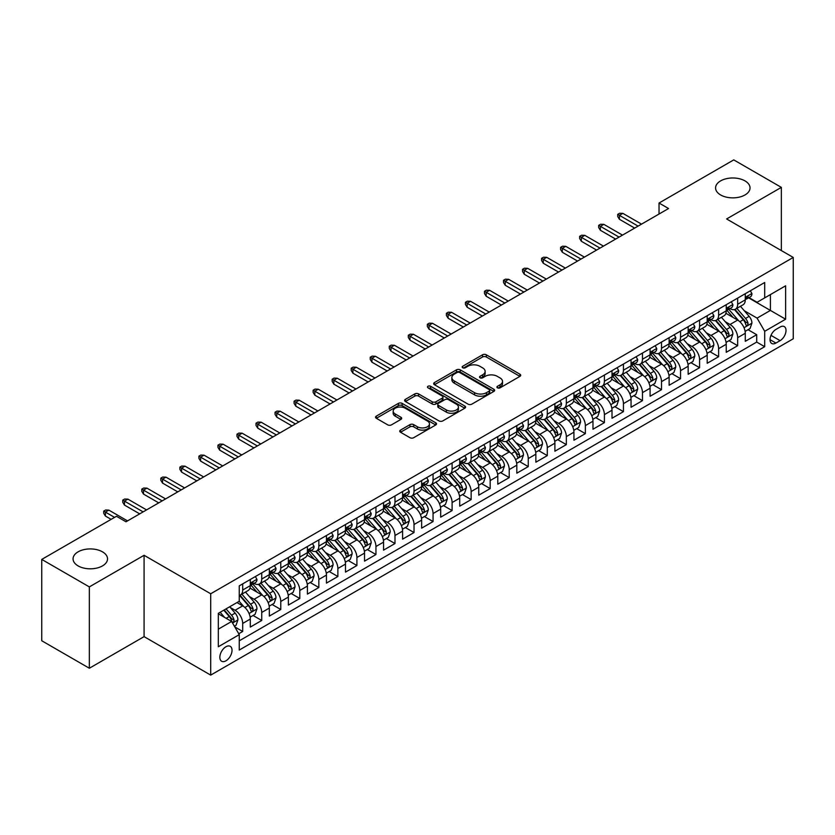 <?xml version="1.0" encoding="UTF-8"?>
<svg xmlns="http://www.w3.org/2000/svg" width="835" height="835" viewBox="0 0 835 835"><rect width="100%" height="100%" fill="white"/><g stroke="black" fill="none" stroke-linecap="round" stroke-linejoin="round"><path stroke-width="1.25" d="M497.462 387.826A1.847 1.065 0 0 0 500.082 387.826L519.934 376.366A2.641 1.524 0 0 0 520.706 375.291A2.641 1.524 0 0 0 519.934 374.205L486.294 354.791A2.641 1.524 0 0 0 482.557 354.791L462.705 366.252A1.847 1.065 0 0 0 462.162 367.003A1.847 1.065 0 0 0 462.705 367.765A1.847 1.065 0 0 0 465.325 367.765L467.892 366.273A8.454 4.885 0 0 1 479.854 366.273L482.651 367.901A8.454 4.885 0 0 1 485.135 371.345A8.454 4.885 0 0 1 482.651 374.8L480.083 376.282A1.847 1.065 0 0 0 479.54 377.044A1.847 1.065 0 0 0 480.083 377.796A1.847 1.065 0 0 0 482.703 377.796L485.271 376.314A8.454 4.885 0 0 1 497.232 376.314L500.029 377.931A8.454 4.885 0 0 1 502.513 381.386A8.454 4.885 0 0 1 500.029 384.831L497.462 386.313A1.847 1.065 0 0 0 496.919 387.075A1.847 1.065 0 0 0 497.462 387.826L497.462 386.313M102.475 551.841A17.232 9.947 0 0 0 83.698 549.68A17.232 9.947 0 0 0 73.062 558.876A17.232 9.947 0 0 0 78.114 565.911A17.232 9.947 0 0 0 96.891 568.061A17.232 9.947 0 0 0 107.527 558.876A17.232 9.947 0 0 0 102.475 551.841M744.987 180.892A17.232 9.947 0 0 0 726.21 178.732A17.232 9.947 0 0 0 715.574 187.927A17.232 9.947 0 0 0 720.626 194.952A17.232 9.947 0 0 0 739.403 197.112A17.232 9.947 0 0 0 750.039 187.927A17.232 9.947 0 0 0 744.987 180.892M225.941 660.819A8.611 4.979 120 0 0 231.566 653.221A8.611 4.979 120 0 0 230.241 646.321A8.611 4.979 120 0 0 225.941 646.749A8.611 4.979 120 0 0 220.304 654.337A8.611 4.979 120 0 0 221.63 661.247A8.611 4.979 120 0 0 225.941 660.819M400.529 430.088A2.641 1.524 0 0 0 399.756 431.173A2.641 1.524 0 0 0 400.529 432.248L409.964 437.697A2.641 1.524 0 0 0 413.701 437.697L435.755 424.963A2.641 1.524 0 0 0 436.528 423.888A2.641 1.524 0 0 0 435.755 422.813L402.115 403.389A2.641 1.524 0 0 0 398.378 403.389L376.324 416.122A2.641 1.524 0 0 0 375.552 417.197A2.641 1.524 0 0 0 376.324 418.283L387.722 424.858A2.641 1.524 0 0 0 391.469 424.858L400.904 419.41A2.641 1.524 0 0 0 401.677 418.335A2.641 1.524 0 0 0 400.904 417.249L395.247 413.993A7.066 4.081 0 0 1 393.181 411.102A7.066 4.081 0 0 1 397.543 407.334A7.066 4.081 0 0 1 405.246 408.221L427.384 421.007A7.066 4.081 0 0 1 429.461 423.888A7.066 4.081 0 0 1 425.098 427.656A7.066 4.081 0 0 1 417.396 426.779L413.701 424.639A2.641 1.524 0 0 0 409.964 424.639L400.529 430.088L400.529 432.248L409.964 426.842L409.964 424.639M144.079 555.296L89.345 586.901L41.75 559.419L41.75 640.758L89.345 668.24L144.079 636.635L210.702 675.108L210.702 593.769L144.079 555.296L144.079 636.635M781.351 250.573L781.351 187.374L726.617 218.968L793.25 257.441L210.702 593.769M781.351 187.374L733.756 159.892L659.034 203.03L659.034 214.031M41.75 559.419L116.472 516.28L125.991 521.781L668.553 208.531L659.034 203.03M468.08 404.15A2.641 1.524 0 0 0 471.817 404.15L493.861 391.417A2.641 1.524 0 0 0 494.644 390.331A2.641 1.524 0 0 0 493.861 389.256L460.231 369.842A2.641 1.524 0 0 0 456.495 369.842L434.44 382.566A2.641 1.524 0 0 0 433.668 383.651A2.641 1.524 0 0 0 434.44 384.726L468.08 404.15M428.731 388.223A1.847 1.065 0 0 1 430.609 388.484L430.609 386.292L464.813 406.029A2.641 1.524 0 0 1 465.586 407.115A2.641 1.524 0 0 1 464.813 408.19L442.759 420.923A2.641 1.524 0 0 1 439.022 420.923L405.382 401.499L405.382 399.349A2.641 1.524 0 0 0 404.61 400.424A2.641 1.524 0 0 0 405.382 401.499M405.382 399.349L414.818 393.901A2.641 1.524 0 0 1 418.554 393.901L432.196 401.771A2.641 1.524 0 0 0 435.933 401.771L442.195 398.159A2.641 1.524 0 0 0 442.967 397.074A2.641 1.524 0 0 0 442.195 395.999L428 387.805A1.847 1.065 0 0 1 427.457 387.043A1.847 1.065 0 0 1 428.595 386.062A1.847 1.065 0 0 1 430.609 386.292M238.737 633.755L242.693 631.469L234.792 626.908M230.293 607.494L235.073 610.26A10.771 6.221 60 0 1 242.693 623.442L250.302 619.048L250.302 627.075L261.731 620.478L253.068 615.478M249.331 596.503L254.111 599.269A10.771 6.221 60 0 1 261.731 612.452L269.34 608.057L269.34 616.084L280.769 609.487L272.106 604.488M268.369 585.512L273.149 588.278A10.771 6.221 60 0 1 280.769 601.461L288.378 597.067L288.378 605.093L299.796 598.497L291.144 593.497M287.407 574.522L292.187 577.288A10.771 6.221 60 0 1 299.796 590.47L307.416 586.076L307.416 594.103L318.834 587.506L310.182 582.506M306.445 563.531L311.225 566.297A10.771 6.221 60 0 1 318.834 579.48L326.454 575.085L326.454 583.112L337.872 576.515L329.209 571.516M325.483 552.54L330.263 555.306A10.771 6.221 60 0 1 337.872 568.489L345.492 564.095L345.492 572.121L356.91 565.525L348.247 560.525M344.521 541.55L349.301 544.305A10.771 6.221 60 0 1 356.91 557.498L364.53 553.104L364.53 561.13L375.948 554.534L367.285 549.534M363.559 530.559L368.339 533.314A10.771 6.221 60 0 1 375.948 546.508L383.568 542.113L383.568 550.14L394.986 543.543L386.323 538.544M382.597 519.568L387.377 522.324A10.771 6.221 60 0 1 394.986 535.517L402.606 531.123L402.606 539.149L414.024 532.553L405.361 527.553M401.635 508.578L406.415 511.333A10.771 6.221 60 0 1 414.024 524.526L421.644 520.132L421.644 528.158L433.062 521.562L424.399 516.562M420.673 497.587L425.443 500.342A10.771 6.221 60 0 1 433.062 513.535L440.682 509.141L440.682 517.157L452.1 510.571L443.437 505.572M439.701 486.596L444.481 489.352A10.771 6.221 60 0 1 452.1 502.545L459.72 498.151L459.72 506.167L471.138 499.58L462.475 494.57M458.739 475.606L463.519 478.361A10.771 6.221 60 0 1 471.138 491.554L478.758 487.16L478.758 495.176L490.176 488.59L481.513 483.58M477.777 464.615L482.557 467.37A10.771 6.221 60 0 1 490.176 480.563L497.785 476.169L497.785 484.185L509.214 477.599L500.551 472.589M496.815 453.624L501.595 456.38A10.771 6.221 60 0 1 509.214 469.573L516.823 465.178L516.823 473.195L528.252 466.598L519.589 461.598M515.853 442.633L520.633 445.389A10.771 6.221 60 0 1 528.252 458.582L535.861 454.188L535.861 462.204L547.29 455.607L538.627 450.608M534.891 431.643L539.671 434.398A10.771 6.221 60 0 1 547.29 447.591L554.899 443.197L554.899 451.213L566.328 444.617L557.665 439.617M553.929 420.652L558.709 423.408A10.771 6.221 60 0 1 566.328 436.601L573.937 432.196L573.937 440.222L585.366 433.626L576.703 428.626M572.967 409.661L577.747 412.417A10.771 6.221 60 0 1 585.366 425.61L592.975 421.205L592.975 429.232L604.404 422.635L595.741 417.636M592.005 398.671L596.785 401.426A10.771 6.221 60 0 1 604.404 414.619L612.013 410.215L612.013 418.241L623.432 411.645L614.779 406.645M611.043 387.68L615.823 390.436A10.771 6.221 60 0 1 623.432 403.629L631.051 399.224L631.051 407.25L642.47 400.654L633.817 395.654M630.081 376.679L634.861 379.445A10.771 6.221 60 0 1 642.47 392.638L650.089 388.233L650.089 396.26L661.508 389.663L652.845 384.664M649.119 365.688L653.899 368.454A10.771 6.221 60 0 1 661.508 381.637L669.127 377.243L669.127 385.269L680.546 378.673L671.883 373.673M668.157 354.698L672.937 357.464A10.771 6.221 60 0 1 680.546 370.646L688.165 366.252L688.165 374.278L699.584 367.682L690.921 362.682M687.195 343.707L691.975 346.473A10.771 6.221 60 0 1 699.584 359.655L707.203 355.261L707.203 363.288L718.622 356.691L709.959 351.692M706.233 332.716L711.013 335.482A10.771 6.221 60 0 1 718.622 348.665L726.241 344.27L726.241 352.297L737.66 345.7L737.66 337.674A10.771 6.221 -120 0 0 730.051 324.491L725.271 321.726M728.997 340.701L737.66 345.7M250.302 619.048A10.771 6.221 -120 0 0 242.693 605.866L236.973 602.567M269.34 608.057A10.771 6.221 -120 0 0 261.731 594.864L249.957 588.07M288.378 597.067A10.771 6.221 -120 0 0 280.769 583.874L268.995 577.079M307.416 586.076A10.771 6.221 -120 0 0 299.796 572.883L288.033 566.088M326.454 575.085A10.771 6.221 -120 0 0 318.834 561.892L307.061 555.098M345.492 564.095A10.771 6.221 -120 0 0 337.872 550.902L326.099 544.107M364.53 553.104A10.771 6.221 -120 0 0 356.91 539.911L345.137 533.116M383.568 542.113A10.771 6.221 -120 0 0 375.948 528.92L364.175 522.125M402.606 531.123A10.771 6.221 -120 0 0 394.986 517.93L383.213 511.135M421.644 520.132A10.771 6.221 -120 0 0 414.024 506.939L402.251 500.144M440.682 509.141A10.771 6.221 -120 0 0 433.062 495.948L421.289 489.153M459.72 498.151A10.771 6.221 -120 0 0 452.1 484.958L440.327 478.163M478.758 487.16A10.771 6.221 -120 0 0 471.138 473.967L459.365 467.172M497.785 476.169A10.771 6.221 -120 0 0 490.176 462.976L478.403 456.181M516.823 465.178A10.771 6.221 -120 0 0 509.214 451.986L497.441 445.191M535.861 454.188A10.771 6.221 -120 0 0 528.252 440.995L516.479 434.2M554.899 443.197A10.771 6.221 -120 0 0 547.29 430.004L535.517 423.209M573.937 432.196A10.771 6.221 -120 0 0 566.328 419.013L554.555 412.219M592.975 421.205A10.771 6.221 -120 0 0 585.366 408.023L573.593 401.228M612.013 410.215A10.771 6.221 -120 0 0 604.404 397.032L592.631 390.227M631.051 399.224A10.771 6.221 -120 0 0 623.432 386.041L611.658 379.236M650.089 388.233A10.771 6.221 -120 0 0 642.47 375.051L630.696 368.245M669.127 377.243A10.771 6.221 -120 0 0 661.508 364.06L649.734 357.255M688.165 366.252A10.771 6.221 -120 0 0 680.546 353.069L668.772 346.264M707.203 355.261A10.771 6.221 -120 0 0 699.584 342.079L687.81 335.273M726.241 344.27A10.771 6.221 -120 0 0 718.622 331.077L706.848 324.283M780.109 327.017L775.924 329.439A8.35 4.822 120 0 0 770.475 336.787A8.35 4.822 120 0 0 771.749 343.477A8.35 4.822 120 0 0 775.924 343.06L780.109 340.649A8.35 4.822 120 0 0 785.568 333.29A8.35 4.822 120 0 0 784.284 326.6A8.35 4.822 120 0 0 780.109 327.017M210.702 675.108L793.25 338.78L793.25 257.441M218.321 629.162L231.65 621.47L239.259 634.652L239.259 650.047L764.693 346.692L764.693 331.307L757.084 318.114L744.309 310.735M239.259 634.652L218.321 646.749L218.321 613.339L239.259 601.242L239.259 585.857L764.693 282.501L764.693 297.886L785.631 285.8L785.631 319.21L764.693 331.307M254.007 583.383L254.111 583.435A10.771 6.221 60 0 0 259.497 583.968L267.116 579.573A10.771 6.221 -120 0 0 269.34 574.647L269.34 568.489M273.045 572.392L273.149 572.445A10.771 6.221 60 0 0 278.535 572.977L286.144 568.583A10.771 6.221 -120 0 0 288.378 563.656L288.378 557.498M292.083 561.402L292.187 561.454A10.771 6.221 60 0 0 297.573 561.986L305.182 557.592A10.771 6.221 -120 0 0 307.416 552.666L307.416 546.508M311.121 550.411L311.225 550.463A10.771 6.221 60 0 0 316.611 550.996L324.22 546.601A10.771 6.221 -120 0 0 326.454 541.675L326.454 535.517M330.159 539.42L330.263 539.473A10.771 6.221 60 0 0 335.649 540.005L343.258 535.611A10.771 6.221 -120 0 0 345.492 530.684L345.492 524.526M349.197 528.43L349.301 528.482A10.771 6.221 60 0 0 354.687 529.014L362.296 524.62A10.771 6.221 -120 0 0 364.53 519.694L364.53 513.535M368.235 517.439L368.339 517.491A10.771 6.221 60 0 0 373.725 518.024L381.334 513.629A10.771 6.221 -120 0 0 383.568 508.703L383.568 502.545M387.273 506.438L387.377 506.501A10.771 6.221 60 0 0 392.763 507.033L400.372 502.639A10.771 6.221 -120 0 0 402.606 497.712L402.606 491.554M406.311 495.447L406.415 495.51A10.771 6.221 60 0 0 411.791 496.042L419.41 491.648A10.771 6.221 -120 0 0 421.644 486.721L421.644 480.563M425.349 484.457L425.443 484.519A10.771 6.221 60 0 0 430.829 485.052L438.448 480.657A10.771 6.221 -120 0 0 440.682 475.72L440.682 469.573M444.387 473.466L444.481 473.529A10.771 6.221 60 0 0 449.867 474.061L457.486 469.667A10.771 6.221 -120 0 0 459.72 464.73L459.72 458.582M463.425 462.475L463.519 462.538A10.771 6.221 60 0 0 468.905 463.07L476.524 458.676A10.771 6.221 -120 0 0 478.758 453.739L478.758 447.591M482.463 451.484L482.557 451.547A10.771 6.221 60 0 0 487.943 452.079L495.562 447.685A10.771 6.221 -120 0 0 497.785 442.748L497.785 436.601M501.501 440.494L501.595 440.556A10.771 6.221 60 0 0 506.981 441.089L514.6 436.695A10.771 6.221 -120 0 0 516.823 431.758L516.823 425.61M520.539 429.503L520.633 429.566A10.771 6.221 60 0 0 526.019 430.098L533.638 425.704A10.771 6.221 -120 0 0 535.861 420.767L535.861 414.619M539.577 418.512L539.671 418.575A10.771 6.221 60 0 0 545.057 419.107L552.676 414.713A10.771 6.221 -120 0 0 554.899 409.776L554.899 403.618M558.615 407.522L558.709 407.584A10.771 6.221 60 0 0 564.095 408.117L571.714 403.722A10.771 6.221 -120 0 0 573.937 398.786L573.937 392.627M577.643 396.531L577.747 396.594A10.771 6.221 60 0 0 583.133 397.126L590.742 392.721A10.771 6.221 -120 0 0 592.975 387.795L592.975 381.637M596.681 385.54L596.785 385.603A10.771 6.221 60 0 0 602.171 386.135L609.78 381.731A10.771 6.221 -120 0 0 612.013 376.804L612.013 370.646M615.719 374.55L615.823 374.602A10.771 6.221 60 0 0 621.209 375.145L628.818 370.74A10.771 6.221 -120 0 0 631.051 365.813L631.051 359.655M634.757 363.559L634.861 363.611A10.771 6.221 60 0 0 640.247 364.154L647.856 359.749A10.771 6.221 -120 0 0 650.089 354.823L650.089 348.665M653.795 352.568L653.899 352.62A10.771 6.221 60 0 0 659.285 353.163L666.894 348.759A10.771 6.221 -120 0 0 669.127 343.832L669.127 337.674M672.833 341.578L672.937 341.63A10.771 6.221 60 0 0 678.323 342.162L685.932 337.768A10.771 6.221 -120 0 0 688.165 332.841L688.165 326.683M691.871 330.587L691.975 330.639A10.771 6.221 60 0 0 697.361 331.171L704.97 326.777A10.771 6.221 -120 0 0 707.203 321.851L707.203 315.693M710.909 319.596L711.013 319.648A10.771 6.221 60 0 0 716.388 320.181L724.008 315.787A10.771 6.221 -120 0 0 726.241 310.86L726.241 304.702M239.259 640.81L756.698 342.079L756.698 334.71L745.279 341.306L745.279 333.28A10.771 6.221 -120 0 0 737.66 320.087L725.886 313.292M729.947 308.606L730.051 308.658A10.771 6.221 -120 0 0 735.426 309.19A10.771 6.221 -120 0 0 737.66 304.264L737.66 298.105M735.426 309.19L743.046 304.796A10.771 6.221 -120 0 0 745.279 299.869L745.279 293.711M242.693 583.874L242.693 590.032A10.771 6.221 60 0 1 240.459 594.958A10.771 6.221 60 0 1 239.259 595.397M240.459 594.958L248.078 590.564A10.771 6.221 -120 0 0 250.302 585.638L250.302 579.48M261.731 572.883L261.731 579.041A10.771 6.221 60 0 1 259.497 583.968M280.769 561.892L280.769 568.05A10.771 6.221 60 0 1 278.535 572.977M299.796 550.902L299.796 557.06A10.771 6.221 60 0 1 297.573 561.986M318.834 539.911L318.834 546.069A10.771 6.221 60 0 1 316.611 550.996M337.872 528.92L337.872 535.078A10.771 6.221 60 0 1 335.649 540.005M356.91 517.93L356.91 524.088A10.771 6.221 60 0 1 354.687 529.014M375.948 506.939L375.948 513.097A10.771 6.221 60 0 1 373.725 518.024M394.986 495.948L394.986 502.106A10.771 6.221 60 0 1 392.763 507.033M414.024 484.958L414.024 491.116A10.771 6.221 60 0 1 411.791 496.042M433.062 473.967L433.062 480.125A10.771 6.221 60 0 1 430.829 485.052M452.1 462.976L452.1 469.134A10.771 6.221 60 0 1 449.867 474.061M471.138 451.986L471.138 458.144A10.771 6.221 60 0 1 468.905 463.07M490.176 440.995L490.176 447.153A10.771 6.221 60 0 1 487.943 452.079M509.214 430.004L509.214 436.162A10.771 6.221 60 0 1 506.981 441.089M528.252 419.013L528.252 425.161A10.771 6.221 60 0 1 526.019 430.098M547.29 408.023L547.29 414.17A10.771 6.221 60 0 1 545.057 419.107M566.328 397.032L566.328 403.18A10.771 6.221 60 0 1 564.095 408.117M585.366 386.041L585.366 392.189A10.771 6.221 60 0 1 583.133 397.126M604.404 375.051L604.404 381.198A10.771 6.221 60 0 1 602.171 386.135M623.432 364.06L623.432 370.208A10.771 6.221 60 0 1 621.209 375.145M642.47 353.059L642.47 359.217A10.771 6.221 60 0 1 640.247 364.154M661.508 342.068L661.508 348.226A10.771 6.221 60 0 1 659.285 353.163M680.546 331.077L680.546 337.236A10.771 6.221 60 0 1 678.323 342.162M699.584 320.087L699.584 326.245A10.771 6.221 60 0 1 697.361 331.171M718.622 309.096L718.622 315.254A10.771 6.221 60 0 1 716.388 320.181M718.622 348.665L718.622 356.691M699.584 359.655L699.584 367.682M680.546 370.646L680.546 378.673M661.508 381.637L661.508 389.663M642.47 392.638L642.47 400.654M623.432 403.629L623.432 411.645M604.404 414.619L604.404 422.635M585.366 425.61L585.366 433.626M566.328 436.601L566.328 444.617M547.29 447.591L547.29 455.607M528.252 458.582L528.252 466.598M509.214 469.573L509.214 477.599M490.176 480.563L490.176 488.59M471.138 491.554L471.138 499.58M452.1 502.545L452.1 510.571M433.062 513.535L433.062 521.562M414.024 524.526L414.024 532.553M394.986 535.517L394.986 543.543M375.948 546.508L375.948 554.534M356.91 557.498L356.91 565.525M337.872 568.489L337.872 576.515M318.834 579.48L318.834 587.506M299.796 590.47L299.796 598.497M280.769 601.461L280.769 609.487M261.731 612.452L261.731 620.478M242.693 623.442L242.693 631.469M231.65 621.47L218.321 613.777M757.084 318.114L770.402 310.422L770.402 294.588L785.631 285.8M748.598 297.834L785.631 319.21M748.985 297.615L757.084 302.28L764.693 297.886M89.345 586.901L89.345 668.24M748.035 329.71L756.698 334.71M756.698 342.079L764.693 346.692M498.203 388.087L500.029 387.033A8.454 4.885 0 0 0 502.513 383.578L502.513 381.386M485.135 371.345L485.135 373.548A8.454 4.885 0 0 1 482.651 377.002L480.824 378.057M519.902 376.387L486.294 356.983A2.641 1.524 0 0 0 482.557 356.983L463.446 368.026M493.829 391.438L460.231 372.034A2.641 1.524 0 0 0 456.495 372.034L434.482 384.747L434.44 382.566M489.195 391.093A1.847 1.065 0 0 0 489.738 390.331A1.847 1.065 0 0 0 489.195 389.58L459.667 372.535A1.847 1.065 0 0 0 457.058 372.535L454.344 374.101A8.454 4.885 0 0 0 451.871 377.556A8.454 4.885 0 0 0 454.344 381L474.52 392.659A8.454 4.885 0 0 0 486.481 392.659L489.195 391.093L489.195 393.285A1.847 1.065 0 0 0 489.738 392.533L489.738 390.331M451.871 377.556L451.871 379.748A8.454 4.885 0 0 0 454.344 383.202L454.344 381M489.195 393.285L486.481 394.851A8.454 4.885 0 0 1 474.52 394.851L454.344 383.202M405.424 401.52L414.818 396.093L414.818 393.901M442.967 397.074L442.967 399.276A2.641 1.524 0 0 1 442.195 400.351L435.933 403.973A2.641 1.524 0 0 1 432.196 403.973L418.554 396.093A2.641 1.524 0 0 0 414.818 396.093M430.609 388.484L464.771 408.211M446.36 409.943A7.066 4.081 0 0 0 454.063 410.83A7.066 4.081 0 0 0 458.425 407.062A7.066 4.081 0 0 0 456.348 404.171L448.552 399.673A2.641 1.524 0 0 0 444.815 399.673L438.552 403.284A2.641 1.524 0 0 0 437.78 404.359A2.641 1.524 0 0 0 438.552 405.445L446.36 409.943L446.36 412.146A7.066 4.081 0 0 0 454.063 413.022A7.066 4.081 0 0 0 458.425 409.254L458.425 407.062M437.78 404.359L437.78 406.561A2.641 1.524 0 0 0 438.552 407.637L438.552 405.445M446.36 412.146L438.552 407.637M429.461 423.888L429.461 426.09A7.066 4.081 0 0 1 425.098 429.858A7.066 4.081 0 0 1 417.396 428.971L413.701 426.842A2.641 1.524 0 0 0 409.964 426.842M393.181 411.102L393.181 413.304A7.066 4.081 0 0 0 395.247 416.185L395.247 413.993M400.863 419.431L395.247 416.185M435.713 424.984L402.115 405.591A2.641 1.524 0 0 0 398.378 405.591L376.366 418.304M745.112 331.391L750.039 328.552L751.938 323.061A7.139 4.123 -120 0 0 749.162 316.361L740.457 306.288M738.714 320.786L728.778 309.274M733.057 317.436L727.295 310.756A17.097 9.874 -120 0 0 726.763 310.161M734.456 309.576L743.254 319.763A7.139 4.123 60 0 1 745.801 324.679C746.876 326.12 747.638 325.681 748.087 323.364A7.139 4.123 -120 0 0 745.54 318.448L736.846 308.376M734.977 309.409L744.434 320.358A3.632 2.098 60 0 1 745.342 321.778L748.087 323.364M745.801 324.679L746.323 325.525M750.321 290.799L751.938 293.607A7.139 4.123 60 0 1 750.456 296.759L746.845 298.846A7.139 4.123 -120 0 0 748.087 297.208L747.941 296.571M745.509 299.18L745.54 299.18A7.139 4.123 -120 0 0 746.845 298.846M747.168 296.675L748.087 297.208C747.638 296.133 746.876 296.571 745.801 298.523A7.139 4.123 60 0 1 745.279 299.535M638.097 226.118L619.434 215.346L619.434 219.302L617.723 216.557L617.723 214.355L619.434 215.346L622.868 213.363L641.52 224.135M619.434 219.302L634.673 228.091M617.723 214.355L619.633 213.259L622.868 213.363M726.074 342.381L731.001 339.542L732.9 334.052A7.139 4.123 -120 0 0 730.124 327.351L721.419 317.279M719.686 331.777L709.74 320.264M714.029 328.426L708.257 321.746A17.097 9.874 -120 0 0 707.725 321.151M715.428 320.567L724.216 330.754A7.139 4.123 60 0 1 726.763 335.67C727.838 337.11 728.6 336.672 729.049 334.355A7.139 4.123 -120 0 0 726.502 329.439L717.808 319.367M715.939 320.41L725.396 331.349A3.632 2.098 60 0 1 726.314 332.768L729.049 334.355M726.763 335.67L727.285 336.515M707.036 353.372L711.963 350.533L713.862 345.043A7.139 4.123 -120 0 0 711.086 338.342L702.392 328.27M700.648 342.767L690.702 331.255M694.991 339.417L689.219 332.737A17.097 9.874 -120 0 0 688.687 332.142M696.39 331.568L705.178 341.745A7.139 4.123 60 0 1 707.725 346.661C708.8 348.101 709.562 347.663 710.011 345.346A7.139 4.123 -120 0 0 707.464 340.43L698.77 330.357M696.901 331.401L706.358 342.34A3.632 2.098 60 0 1 707.276 343.759L710.011 345.346M707.725 346.661L708.247 347.506M688.009 364.373L692.925 361.524L694.824 356.034A7.139 4.123 -120 0 0 692.048 349.333L683.354 339.26M681.61 353.758L671.664 342.256M675.953 350.408L670.181 343.728A17.097 9.874 -120 0 0 669.649 343.133M677.352 342.559L686.151 352.735A7.139 4.123 60 0 1 688.687 357.651C689.762 359.092 690.524 358.653 690.973 356.336A7.139 4.123 -120 0 0 688.426 351.42L679.732 341.348M677.863 342.392L687.32 353.33A3.632 2.098 60 0 1 688.238 354.75L690.973 356.336M688.687 357.651L689.209 358.497M668.971 375.364L673.887 372.514L675.786 367.024A7.139 4.123 -120 0 0 673.01 360.323L664.316 350.251M662.572 364.749L652.626 353.247M656.915 361.398L651.143 354.718A17.097 9.874 -120 0 0 650.611 354.123M658.314 353.549L667.113 363.736A7.139 4.123 60 0 1 669.649 368.642C670.724 370.082 671.486 369.644 671.935 367.327A7.139 4.123 -120 0 0 669.388 362.411L660.694 352.339M658.825 353.382L668.282 364.321A3.632 2.098 60 0 1 669.2 365.751L671.935 367.327M669.649 368.642L670.171 369.488M731.283 301.79L732.9 304.598A7.139 4.123 60 0 1 731.429 307.75L727.807 309.837A7.139 4.123 -120 0 0 729.049 308.198L728.903 307.562M726.481 310.171L726.502 310.171A7.139 4.123 -120 0 0 727.807 309.837M728.13 307.666L729.049 308.198C728.6 307.123 727.838 307.562 726.763 309.514A7.139 4.123 60 0 1 726.241 310.526M619.059 237.109L600.396 226.337L600.396 230.293L598.685 227.548L598.685 225.346L600.396 226.337L603.83 224.354L622.482 235.126M600.396 230.293L615.635 239.081M598.685 225.346L600.595 224.25L603.83 224.354M712.245 312.781L713.862 315.588A7.139 4.123 60 0 1 712.391 318.74L708.769 320.828A7.139 4.123 -120 0 0 710.011 319.189L709.865 318.552M707.443 321.162L707.464 321.162A7.139 4.123 -120 0 0 708.769 320.828M709.092 318.657L710.011 319.189C709.562 318.114 708.8 318.552 707.725 320.504A7.139 4.123 60 0 1 707.203 321.517M600.021 248.099L581.369 237.328L581.369 241.284L579.647 238.539L579.647 236.336L581.369 237.328L584.792 235.345L603.444 246.116M581.369 241.284L596.597 250.082M579.647 236.336L581.557 235.24L584.792 235.345M693.207 323.771L694.824 326.579A7.139 4.123 60 0 1 693.353 329.731L689.731 331.819A7.139 4.123 -120 0 0 690.973 330.18L690.827 329.543M688.405 332.153L688.426 332.153A7.139 4.123 -120 0 0 689.731 331.819M690.054 329.648L690.973 330.18C690.524 329.105 689.762 329.543 688.687 331.495A7.139 4.123 60 0 1 688.165 332.507M580.983 259.09L562.331 248.319L562.331 252.274L560.609 249.529L560.609 247.327L562.331 248.319L565.754 246.335L584.406 257.107M562.331 252.274L577.559 261.073M560.609 247.327L562.519 246.231L565.754 246.335M674.169 334.762L675.786 337.57A7.139 4.123 60 0 1 674.315 340.722L670.693 342.809A7.139 4.123 -120 0 0 671.935 341.171L671.789 340.534M669.367 343.143L669.388 343.143A7.139 4.123 -120 0 0 670.693 342.809M671.016 340.638L671.935 341.171C671.486 340.095 670.724 340.534 669.649 342.486A7.139 4.123 60 0 1 669.127 343.498M561.945 270.081L543.293 259.309L543.293 263.265L541.581 260.52L541.581 258.318L543.293 259.309L546.716 257.337L565.368 268.098M543.293 263.265L558.521 272.064M541.581 258.318L543.481 257.222L546.716 257.337M649.933 386.355L654.849 383.505L656.748 378.015A7.139 4.123 -120 0 0 653.972 371.314L645.278 361.242M643.534 375.74L633.588 364.237M637.877 372.389L632.105 365.709A17.097 9.874 -120 0 0 631.573 365.114M639.276 364.54L648.075 374.727A7.139 4.123 60 0 1 650.611 379.633C651.686 381.073 652.448 380.635 652.897 378.318A7.139 4.123 -120 0 0 650.361 373.402L641.656 363.329M639.787 364.373L649.244 375.312A3.632 2.098 60 0 1 650.162 376.742L652.897 378.318M650.611 379.633L651.133 380.478M655.131 345.753L656.748 348.56A7.139 4.123 60 0 1 655.277 351.712L651.655 353.8A7.139 4.123 -120 0 0 652.897 352.161L652.751 351.525M650.329 354.134L650.361 354.134A7.139 4.123 -120 0 0 651.655 353.8M651.978 351.629L652.897 352.161C652.448 351.086 651.686 351.525 650.611 353.476A7.139 4.123 60 0 1 650.089 354.489M542.907 281.071L524.255 270.3L524.255 274.256L522.543 271.511L522.543 269.308L524.255 270.3L527.678 268.327L546.33 279.099M524.255 274.256L539.483 283.055M522.543 269.308L524.443 268.212L527.678 268.327M630.895 397.345L635.811 394.506L637.71 389.006A7.139 4.123 -120 0 0 634.934 382.305L626.24 372.233M624.496 386.73L614.55 375.228M618.839 383.38L613.067 376.7A17.097 9.874 -120 0 0 612.535 376.105M620.238 375.531L629.037 385.718A7.139 4.123 60 0 1 631.573 390.623C632.648 392.064 633.41 391.625 633.859 389.308A7.139 4.123 -120 0 0 631.323 384.392L622.618 374.32M620.749 375.364L630.206 386.302A3.632 2.098 60 0 1 631.124 387.732L633.859 389.308M631.573 390.623L632.095 391.479M636.093 356.743L637.71 359.551A7.139 4.123 60 0 1 636.239 362.703L632.617 364.791A7.139 4.123 -120 0 0 633.859 363.152L633.713 362.515M631.291 365.125L631.323 365.125A7.139 4.123 -120 0 0 632.617 364.791M632.94 362.62L633.859 363.152C633.41 362.077 632.648 362.515 631.573 364.467A7.139 4.123 60 0 1 631.051 365.48M523.869 292.062L505.217 281.291L505.217 285.246L503.505 282.501L503.505 280.299L505.217 281.291L508.64 279.318L527.303 290.089M505.217 285.246L520.445 294.045M503.505 280.299L505.405 279.203L508.64 279.318M611.857 408.336L616.773 405.497L618.672 399.996A7.139 4.123 -120 0 0 615.896 393.295L607.202 383.223M605.459 397.721L595.512 386.219M599.801 394.37L594.029 387.69A17.097 9.874 -120 0 0 593.497 387.096M601.2 386.522L609.999 396.708A7.139 4.123 60 0 1 612.546 401.625C613.61 403.055 614.372 402.616 614.821 400.299A7.139 4.123 -120 0 0 612.285 395.383L603.58 385.311M601.711 386.355L611.168 397.293A3.632 2.098 60 0 1 612.086 398.723L614.821 400.299M612.546 401.625L613.057 402.47M617.055 367.734L618.672 370.542A7.139 4.123 60 0 1 617.201 373.694L613.579 375.781A7.139 4.123 -120 0 0 614.821 374.143L614.675 373.506M612.253 376.115L612.285 376.115A7.139 4.123 -120 0 0 613.579 375.781M613.902 373.61L614.821 374.143C614.372 373.068 613.61 373.506 612.546 375.458A7.139 4.123 60 0 1 612.013 376.481M504.831 303.053L486.179 292.281L486.179 296.237L484.467 293.492L484.467 291.29L486.179 292.281L489.602 290.309L508.264 301.08M486.179 296.237L501.407 305.036M484.467 291.29L486.367 290.194L489.602 290.309M592.819 419.327L597.735 416.488L599.634 410.987A7.139 4.123 -120 0 0 596.858 404.286L588.164 394.214M586.421 408.712L576.474 397.209M580.763 405.361L574.991 398.681A17.097 9.874 -120 0 0 574.459 398.086M582.162 397.512L590.961 407.699A7.139 4.123 60 0 1 593.508 412.615C594.572 414.045 595.334 413.607 595.783 411.29A7.139 4.123 -120 0 0 593.247 406.374L584.542 396.301M582.684 397.345L592.13 408.284A3.632 2.098 60 0 1 593.048 409.714L595.783 411.29M593.508 412.615L594.019 413.461M598.017 378.725L599.634 381.532A7.139 4.123 60 0 1 598.163 384.685L594.541 386.772A7.139 4.123 -120 0 0 595.783 385.133L595.637 384.497M593.215 387.106L593.247 387.106A7.139 4.123 -120 0 0 594.541 386.772M594.864 384.601L595.783 385.133C595.334 384.058 594.572 384.497 593.508 386.448A7.139 4.123 60 0 1 592.975 387.471M485.793 314.043L467.141 303.272L467.141 307.228L465.429 304.483L465.429 302.28L467.141 303.272L470.564 301.299L489.226 312.071M467.141 307.228L482.369 316.027M465.429 302.28L467.329 301.185L470.564 301.299M573.781 430.317L578.697 427.478L580.607 421.978A7.139 4.123 -120 0 0 577.82 415.277L569.126 405.205M567.383 419.702L557.446 408.2M561.725 416.352L555.953 409.672A17.097 9.874 -120 0 0 555.421 409.077M563.124 408.503L571.923 418.69A7.139 4.123 60 0 1 574.47 423.606C575.534 425.036 576.296 424.597 576.745 422.28A7.139 4.123 -120 0 0 574.209 417.364L565.504 407.303M563.646 408.336L573.092 419.285A3.632 2.098 60 0 1 574.01 420.704L576.745 422.28M574.47 423.606L574.981 424.451M578.989 389.715L580.607 392.523A7.139 4.123 60 0 1 579.125 395.675L575.503 397.763A7.139 4.123 -120 0 0 576.745 396.124L576.599 395.487M574.177 398.097L574.209 398.097A7.139 4.123 -120 0 0 575.503 397.763M575.826 395.592L576.745 396.124C576.307 395.049 575.545 395.487 574.47 397.439A7.139 4.123 60 0 1 573.937 398.462M466.755 325.034L448.103 314.263L448.103 318.219L446.391 315.473L446.391 313.282L448.103 314.263L451.526 312.29L470.188 323.061M448.103 318.219L463.331 327.017M446.391 313.282L448.291 312.175L451.526 312.29M554.743 441.308L559.659 438.469L561.569 432.968A7.139 4.123 -120 0 0 558.782 426.267L550.088 416.195M548.345 430.703L538.408 419.191M542.687 427.343L536.915 420.663A17.097 9.874 -120 0 0 536.383 420.068M544.086 419.494L552.885 429.681A7.139 4.123 60 0 1 555.432 434.597C556.496 436.027 557.258 435.588 557.717 433.271A7.139 4.123 -120 0 0 555.171 428.355L546.466 418.293M544.608 419.327L554.054 430.275A3.632 2.098 60 0 1 554.972 431.695L557.717 433.271M555.432 434.597L555.943 435.442M559.951 400.706L561.569 403.514A7.139 4.123 60 0 1 560.087 406.666L556.475 408.753A7.139 4.123 -120 0 0 557.717 407.115L557.561 406.478M555.139 409.087L555.171 409.087A7.139 4.123 -120 0 0 556.475 408.753M556.788 406.582L557.717 407.115C557.269 406.04 556.507 406.478 555.432 408.43A7.139 4.123 60 0 1 554.899 409.453M447.717 336.025L429.065 325.253L429.065 329.209L427.353 326.464L427.353 324.272L429.065 325.253L432.488 323.281L451.15 334.052M429.065 329.209L444.293 338.008M427.353 324.272L429.253 323.166L432.488 323.281M535.705 452.299L540.621 449.46L542.531 443.959A7.139 4.123 -120 0 0 539.744 437.258L531.05 427.196M529.307 441.694L519.37 430.182M523.649 438.333L517.877 431.653A17.097 9.874 -120 0 0 517.356 431.058M525.048 430.484L533.847 440.671A7.139 4.123 60 0 1 536.394 445.587C537.458 447.017 538.22 446.579 538.679 444.262A7.139 4.123 -120 0 0 536.133 439.346L527.438 429.284M525.57 430.317L535.016 441.266A3.632 2.098 60 0 1 535.934 442.686L538.679 444.262M536.394 445.587L536.905 446.433M540.913 411.697L542.531 414.504A7.139 4.123 60 0 1 541.049 417.657L537.437 419.744A7.139 4.123 -120 0 0 538.679 418.105L538.523 417.469M536.101 420.089L536.133 420.089A7.139 4.123 -120 0 0 537.437 419.744M537.75 417.573L538.679 418.105C538.231 417.03 537.469 417.469 536.394 419.42A7.139 4.123 60 0 1 535.861 420.443M428.689 347.016L410.027 336.244L410.027 340.2L408.315 337.455L408.315 335.263L410.027 336.244L413.45 334.271L432.112 345.043M410.027 340.2L425.255 348.999M408.315 335.263L410.215 334.157L413.45 334.271M516.667 463.289L521.583 460.45L523.493 454.95A7.139 4.123 -120 0 0 520.716 448.249L512.012 438.187M510.268 452.685L500.332 441.172M504.611 449.334L498.839 442.644A17.097 9.874 -120 0 0 498.318 442.049M506.01 441.475L514.809 451.662A7.139 4.123 60 0 1 517.356 456.578C518.431 458.008 519.182 457.57 519.641 455.252A7.139 4.123 -120 0 0 517.095 450.336L508.4 440.275M506.532 441.308L515.978 452.257A3.632 2.098 60 0 1 516.896 453.676L519.641 455.252M517.356 456.578L517.877 457.423M521.875 422.698L523.493 425.495A7.139 4.123 60 0 1 522.011 428.647L518.399 430.745A7.139 4.123 -120 0 0 519.641 429.096L519.485 428.459M517.063 431.079L517.095 431.079A7.139 4.123 -120 0 0 518.399 430.745M518.712 428.564L519.641 429.096C519.193 428.021 518.431 428.459 517.356 430.411A7.139 4.123 60 0 1 516.823 431.434M409.651 358.006L390.989 347.235L390.989 351.191L389.277 348.445L389.277 346.254L390.989 347.235L394.412 345.262L413.075 356.034M390.989 351.191L406.217 359.989M389.277 346.254L391.177 345.147L394.412 345.262M497.629 474.28L502.545 471.441L504.455 465.94A7.139 4.123 -120 0 0 501.678 459.24L492.974 449.178M491.23 463.675L481.294 452.163M485.573 460.325L479.801 453.645A17.097 9.874 -120 0 0 479.28 453.05M486.972 452.466L495.771 462.653A7.139 4.123 60 0 1 498.318 467.569C499.393 468.999 500.155 468.56 500.603 466.243A7.139 4.123 -120 0 0 498.057 461.337L489.362 451.265M487.494 452.299L496.95 463.248A3.632 2.098 60 0 1 497.858 464.667L500.603 466.243M498.318 467.569L498.839 468.414M502.837 433.689L504.455 436.486A7.139 4.123 60 0 1 502.973 439.638L499.361 441.736A7.139 4.123 -120 0 0 500.603 440.087L500.447 439.45M498.025 442.07L498.057 442.07A7.139 4.123 -120 0 0 499.361 441.736M499.674 439.554L500.603 440.087C500.155 439.012 499.393 439.45 498.318 441.402A7.139 4.123 60 0 1 497.785 442.425M390.613 368.997L371.951 358.225L371.951 362.192L370.239 359.436L370.239 357.244L371.951 358.225L375.385 356.253L394.036 367.024M371.951 362.192L387.179 370.98M370.239 357.244L372.139 356.138L375.385 356.253M478.591 485.271L483.517 482.432L485.417 476.931A7.139 4.123 -120 0 0 482.64 470.23L473.936 460.168M472.192 474.666L462.256 463.154M466.535 471.316L460.774 464.636A17.097 9.874 -120 0 0 460.242 464.041M467.934 463.456L476.733 473.643A7.139 4.123 60 0 1 479.28 478.559C480.355 479.989 481.117 479.551 481.565 477.234A7.139 4.123 -120 0 0 479.019 472.328L470.324 462.256M468.456 463.289L477.912 474.238A3.632 2.098 60 0 1 478.82 475.658L481.565 477.234M479.28 478.559L479.801 479.405M483.799 444.679L485.417 447.476A7.139 4.123 60 0 1 483.935 450.639L480.323 452.727A7.139 4.123 -120 0 0 481.565 451.077L481.409 450.451M478.987 453.061L479.019 453.061A7.139 4.123 -120 0 0 480.323 452.727M480.647 450.545L481.565 451.077C481.117 450.002 480.355 450.441 479.28 452.403A7.139 4.123 60 0 1 478.758 453.415M371.575 379.988L352.913 369.216L352.913 373.182L351.201 370.427L351.201 368.235L352.913 369.216L356.347 367.243L374.998 378.015M352.913 373.182L368.141 381.971M351.201 368.235L353.111 367.129L356.347 367.243M459.553 496.261L464.479 493.422L466.379 487.922A7.139 4.123 -120 0 0 463.602 481.231L454.898 471.159M453.154 485.657L443.218 474.144M447.497 482.306L441.736 475.626A17.097 9.874 -120 0 0 441.204 475.031M448.896 474.447L457.695 484.634A7.139 4.123 60 0 1 460.242 489.55C461.317 490.98 462.079 490.542 462.527 488.224A7.139 4.123 -120 0 0 459.981 483.319L451.286 473.247M449.418 474.28L458.874 485.229A3.632 2.098 60 0 1 459.782 486.648L462.527 488.224M460.242 489.55L460.763 490.395M464.761 455.67L466.379 458.467A7.139 4.123 60 0 1 464.897 461.63L461.285 463.717A7.139 4.123 -120 0 0 462.527 462.068L462.371 461.442M459.949 464.051L459.981 464.051A7.139 4.123 -120 0 0 461.285 463.717M461.609 461.536L462.527 462.068C462.079 460.993 461.317 461.431 460.242 463.394A7.139 4.123 60 0 1 459.72 464.406M352.537 390.978L333.875 380.217L333.875 384.173L332.163 381.418L332.163 379.226L333.875 380.217L337.309 378.234L355.961 389.006M333.875 384.173L349.103 392.961M332.163 379.226L334.073 378.119L337.309 378.234M440.515 507.252L445.441 504.413L447.341 498.912A7.139 4.123 -120 0 0 444.564 492.222L435.86 482.15M434.116 496.648L424.18 485.135M428.459 493.297L422.698 486.617A17.097 9.874 -120 0 0 422.166 486.022M429.858 485.438L438.657 495.625A7.139 4.123 60 0 1 441.204 500.541C442.279 501.971 443.041 501.532 443.489 499.226A7.139 4.123 -120 0 0 440.943 494.31L432.248 484.237M430.38 485.271L439.836 496.22A3.632 2.098 60 0 1 440.744 497.639L443.489 499.226M441.204 500.541L441.725 501.386M445.723 466.661L447.341 469.458A7.139 4.123 60 0 1 445.859 472.62L442.247 474.708A7.139 4.123 -120 0 0 443.489 473.059L443.343 472.433M440.911 475.042L440.943 475.042A7.139 4.123 -120 0 0 442.247 474.708M442.571 472.526L443.489 473.059C443.041 471.984 442.279 472.422 441.204 474.384A7.139 4.123 60 0 1 440.682 475.397M333.499 401.979L314.837 391.208L314.837 395.164L313.125 392.408L313.125 390.216L314.837 391.208L318.271 389.225L336.923 399.996M314.837 395.164L330.075 403.952M313.125 390.216L315.035 389.11L318.271 389.225M421.477 518.243L426.403 515.404L428.303 509.903A7.139 4.123 -120 0 0 425.526 503.213L416.822 493.141M415.078 507.638L405.142 496.126M409.421 504.288L403.66 497.608A17.097 9.874 -120 0 0 403.128 497.013M410.82 496.428L419.619 506.615A7.139 4.123 60 0 1 422.166 511.531C423.241 512.961 424.003 512.523 424.451 510.216A7.139 4.123 -120 0 0 421.905 505.3L413.21 495.228M411.342 496.261L420.798 507.21A3.632 2.098 60 0 1 421.717 508.63L424.451 510.216M422.166 511.531L422.687 512.377M426.685 477.651L428.303 480.449A7.139 4.123 60 0 1 426.831 483.611L423.209 485.699A7.139 4.123 -120 0 0 424.451 484.049L424.305 483.423M421.884 486.033L421.905 486.033A7.139 4.123 -120 0 0 423.209 485.699M423.533 483.517L424.451 484.049C424.003 482.974 423.241 483.413 422.166 485.375A7.139 4.123 60 0 1 421.644 486.387M314.461 412.97L295.799 402.199L295.799 406.154L294.087 403.399L294.087 401.207L295.799 402.199L299.233 400.215L317.885 410.987M295.799 406.154L311.037 414.943M294.087 401.207L295.997 400.111L299.233 400.215M402.439 529.233L407.365 526.394L409.265 520.894A7.139 4.123 -120 0 0 406.488 514.203L397.794 504.131M396.051 518.629L386.104 507.116M390.394 515.279L384.622 508.598A17.097 9.874 -120 0 0 384.09 508.004M391.792 507.419L400.581 517.606A7.139 4.123 60 0 1 403.128 522.522C404.203 523.952 404.965 523.514 405.413 521.207A7.139 4.123 -120 0 0 402.867 516.291L394.172 506.219M392.304 507.252L401.76 518.201A3.632 2.098 60 0 1 402.679 519.62L405.413 521.207M403.128 522.522L403.649 523.368M407.647 488.642L409.265 491.439A7.139 4.123 60 0 1 407.793 494.602L404.171 496.689A7.139 4.123 -120 0 0 405.413 495.04L405.267 494.414M402.846 497.023L402.867 497.023A7.139 4.123 -120 0 0 404.171 496.689M404.495 494.508L405.413 495.04C404.965 493.965 404.203 494.404 403.128 496.366A7.139 4.123 60 0 1 402.606 497.378M295.423 423.961L276.771 413.189L276.771 417.145L275.049 414.39L275.049 412.198L276.771 413.189L280.195 411.206L298.846 421.978M276.771 417.145L291.999 425.933M275.049 412.198L276.959 411.102L280.195 411.206M383.401 540.224L388.327 537.385L390.227 531.895A7.139 4.123 -120 0 0 387.45 525.194L378.756 515.122M377.013 529.62L367.066 518.107M371.356 526.269L365.584 519.589A17.097 9.874 -120 0 0 365.052 518.994M372.754 518.41L381.553 528.597A7.139 4.123 60 0 1 384.09 533.513C385.165 534.943 385.927 534.504 386.375 532.198A7.139 4.123 -120 0 0 383.829 527.282L375.134 517.209M373.266 518.243L382.722 529.192A3.632 2.098 60 0 1 383.641 530.611L386.375 532.198M384.09 533.513L384.611 534.358M388.609 499.633L390.227 502.43A7.139 4.123 60 0 1 388.755 505.592L385.133 507.68A7.139 4.123 -120 0 0 386.375 506.031L386.229 505.405M383.808 508.014L383.829 508.014A7.139 4.123 -120 0 0 385.133 507.68M385.457 505.499L386.375 506.031C385.927 504.956 385.165 505.405 384.09 507.356A7.139 4.123 60 0 1 383.568 508.369M276.385 434.952L257.733 424.18L257.733 428.136L256.011 425.391L256.011 423.188L257.733 424.18L261.157 422.197L279.808 432.968M257.733 428.136L272.961 436.924M256.011 423.188L257.921 422.092L261.157 422.197M364.373 551.215L369.289 548.376L371.189 542.886A7.139 4.123 -120 0 0 368.412 536.185L359.718 526.113M357.975 540.61L348.028 529.098M352.318 537.26L346.546 530.58A17.097 9.874 -120 0 0 346.014 529.985M353.716 529.4L362.515 539.587A7.139 4.123 60 0 1 365.052 544.503C366.127 545.944 366.889 545.495 367.337 543.188A7.139 4.123 -120 0 0 364.791 538.272L356.096 528.2M354.228 529.233L363.684 540.182A3.632 2.098 60 0 1 364.603 541.602L367.337 543.188M365.052 544.503L365.573 545.349M369.571 510.623L371.189 513.421A7.139 4.123 60 0 1 369.717 516.583L366.095 518.671A7.139 4.123 -120 0 0 367.337 517.022L367.191 516.395M364.77 519.005L364.791 519.005A7.139 4.123 -120 0 0 366.095 518.671M366.419 516.489L367.337 517.022C366.889 515.947 366.127 516.395 365.052 518.347A7.139 4.123 60 0 1 364.53 519.36M257.347 445.942L238.695 435.171L238.695 439.127L236.973 436.381L236.973 434.179L238.695 435.171L242.119 433.188L260.77 443.959M238.695 439.127L253.923 447.915M236.973 434.179L238.883 433.083L242.119 433.188M345.335 562.205L350.251 559.366L352.151 553.876A7.139 4.123 -120 0 0 349.374 547.175L340.68 537.103M338.937 551.601L328.99 540.088M333.28 548.251L327.508 541.571A17.097 9.874 -120 0 0 326.976 540.976M334.678 540.391L343.477 550.578A7.139 4.123 60 0 1 346.014 555.494C347.089 556.935 347.851 556.486 348.299 554.179A7.139 4.123 -120 0 0 345.763 549.263L337.058 539.191M335.19 540.224L344.646 551.173A3.632 2.098 60 0 1 345.565 552.593L348.299 554.179M346.014 555.494L346.535 556.34M350.533 521.614L352.151 524.411A7.139 4.123 60 0 1 350.679 527.574L347.057 529.661A7.139 4.123 -120 0 0 348.299 528.012L348.153 527.386M345.732 529.995L345.763 529.995A7.139 4.123 -120 0 0 347.057 529.661M347.381 527.49L348.299 528.012C347.851 526.937 347.089 527.386 346.014 529.338A7.139 4.123 60 0 1 345.492 530.35M238.309 456.933L219.657 446.161L219.657 450.117L217.945 447.372L217.945 445.17L219.657 446.161L223.081 444.178L241.732 454.95M219.657 450.117L234.885 458.906M217.945 445.17L219.845 444.074L223.081 444.178M326.297 573.196L331.213 570.357L333.113 564.867A7.139 4.123 -120 0 0 330.336 558.166L321.642 548.094M319.899 562.592L309.952 551.079M314.242 559.241L308.47 552.561A17.097 9.874 -120 0 0 307.938 551.966M315.64 551.382L324.439 561.569A7.139 4.123 60 0 1 326.976 566.485C328.051 567.925 328.813 567.476 329.261 565.17A7.139 4.123 -120 0 0 326.725 560.254L318.02 550.182M316.152 551.215L325.608 562.164A3.632 2.098 60 0 1 326.527 563.583L329.261 565.17M326.976 566.485L327.497 567.33M331.495 532.605L333.113 535.402A7.139 4.123 60 0 1 331.641 538.565L328.019 540.652A7.139 4.123 -120 0 0 329.261 539.013L329.115 538.377M326.694 540.986L326.725 540.986A7.139 4.123 -120 0 0 328.019 540.652M328.343 538.481L329.261 539.013C328.813 537.938 328.051 538.377 326.976 540.328A7.139 4.123 60 0 1 326.454 541.341M219.271 467.924L200.619 457.152L200.619 461.108L198.907 458.363L198.907 456.161L200.619 457.152L204.043 455.169L222.705 465.94M200.619 461.108L215.847 469.896M198.907 456.161L200.807 455.065L204.043 455.169M307.259 584.187L312.175 581.348L314.075 575.858A7.139 4.123 -120 0 0 311.298 569.157L302.604 559.085M300.861 573.582L290.914 562.07M295.204 570.232L289.432 563.552A17.097 9.874 -120 0 0 288.9 562.957M296.602 562.372L305.401 572.559A7.139 4.123 60 0 1 307.938 577.476C309.013 578.916 309.775 578.478 310.223 576.16A7.139 4.123 -120 0 0 307.687 571.244L298.982 561.172M297.114 562.205L306.57 573.154A3.632 2.098 60 0 1 307.489 574.574L310.223 576.16M307.938 577.476L308.459 578.321M312.457 543.595L314.075 546.393A7.139 4.123 60 0 1 312.603 549.555L308.981 551.643A7.139 4.123 -120 0 0 310.223 550.004L310.077 549.367M307.656 551.977L307.687 551.977A7.139 4.123 -120 0 0 308.981 551.643M309.305 549.472L310.223 550.004C309.775 548.929 309.013 549.367 307.938 551.319A7.139 4.123 60 0 1 307.416 552.332M200.233 478.914L181.581 468.143L181.581 472.099L179.869 469.353L179.869 467.151L181.581 468.143L185.005 466.16L203.667 476.931M181.581 472.099L196.809 480.887M179.869 467.151L181.769 466.055L185.005 466.16M288.221 595.178L293.137 592.339L295.037 586.848A7.139 4.123 -120 0 0 292.26 580.148L283.566 570.075M281.823 584.573L271.876 573.06M276.166 581.223L270.394 574.543A17.097 9.874 -120 0 0 269.862 573.948M277.564 573.363L286.363 583.55A7.139 4.123 60 0 1 288.91 588.466C289.975 589.907 290.737 589.468 291.185 587.151A7.139 4.123 -120 0 0 288.649 582.235L279.944 572.163M278.076 573.196L287.532 584.145A3.632 2.098 60 0 1 288.451 585.565L291.185 587.151M288.91 588.466L289.421 589.312M293.419 554.586L295.037 557.394A7.139 4.123 60 0 1 293.565 560.546L289.943 562.633A7.139 4.123 -120 0 0 291.185 560.995L291.039 560.358M288.618 562.967L288.649 562.967A7.139 4.123 -120 0 0 289.943 562.633M290.267 560.462L291.185 560.995C290.737 559.92 289.975 560.358 288.91 562.31A7.139 4.123 60 0 1 288.378 563.322M181.195 489.905L162.543 479.133L162.543 483.089L160.831 480.344L160.831 478.142L162.543 479.133L165.967 477.15L184.629 487.922M162.543 483.089L177.771 491.878M160.831 478.142L162.731 477.046L165.967 477.15M269.183 606.168L274.099 603.329L275.999 597.839A7.139 4.123 -120 0 0 273.222 591.138L264.528 581.066M262.785 595.564L252.848 584.051M257.128 592.213L251.356 585.533A17.097 9.874 -120 0 0 250.824 584.938M258.526 584.354L267.325 594.541A7.139 4.123 60 0 1 269.872 599.457C270.937 600.897 271.699 600.459 272.147 598.142A7.139 4.123 -120 0 0 269.611 593.226L260.906 583.154M259.048 584.197L268.494 595.136A3.632 2.098 60 0 1 269.413 596.555L272.147 598.142M269.872 599.457L270.383 600.302M250.145 617.159L255.061 614.32L256.971 608.83A7.139 4.123 -120 0 0 254.184 602.129L245.49 592.057M243.747 606.554L239.196 601.284M238.09 603.204L237.349 602.348M239.488 595.355L248.287 605.532A7.139 4.123 60 0 1 250.834 610.448C251.899 611.888 252.661 611.45 253.12 609.133A7.139 4.123 -120 0 0 250.573 604.216L241.868 594.144M240.01 595.188L249.456 606.126A3.632 2.098 60 0 1 250.375 607.546L253.12 609.133M250.834 610.448L251.345 611.293M234.405 626.25L236.023 625.311L237.933 619.821A7.139 4.123 -120 0 0 235.146 613.12L229.677 606.784M224.563 617.378L220.158 612.274M219.052 614.195L218.321 613.349M223.77 610.187L229.249 616.522A7.139 4.123 60 0 1 231.796 621.438C232.861 622.879 233.623 622.44 234.082 620.123A7.139 4.123 -120 0 0 231.535 615.207L226.055 608.872M224.218 609.936L230.418 617.117A3.632 2.098 60 0 1 231.337 618.537L234.082 620.123M231.796 621.438L232.307 622.284M274.391 565.577L275.999 568.384A7.139 4.123 60 0 1 274.527 571.537L270.905 573.624A7.139 4.123 -120 0 0 272.147 571.985L272.001 571.349M269.58 573.958L269.611 573.958A7.139 4.123 -120 0 0 270.905 573.624M271.229 571.453L272.147 571.985C271.699 570.91 270.947 571.349 269.872 573.301A7.139 4.123 60 0 1 269.34 574.313M162.157 500.896L143.505 490.124L143.505 494.08L141.793 491.335L141.793 489.133L143.505 490.124L146.929 488.141L165.591 498.912M143.505 494.08L158.733 502.868M141.793 489.133L143.693 488.037L146.929 488.141M255.353 576.567L256.971 579.375A7.139 4.123 60 0 1 255.489 582.527L251.878 584.615A7.139 4.123 -120 0 0 253.12 582.976L252.963 582.339M250.542 584.949L250.573 584.949A7.139 4.123 -120 0 0 251.878 584.615M252.191 582.444L253.12 582.976C252.671 581.901 251.909 582.339 250.834 584.291A7.139 4.123 60 0 1 250.302 585.304M143.119 511.886L124.467 501.115L124.467 505.071L122.755 502.326L122.755 500.123L124.467 501.115L127.891 499.132L146.553 509.903M124.467 505.071L139.696 513.869M122.755 500.123L124.655 499.027L127.891 499.132M114.572 517.376L105.429 512.106L105.429 516.061L103.717 513.316L103.717 511.114L105.429 512.106L108.853 510.122L127.515 520.894M105.429 516.061L111.138 519.36M103.717 511.114L105.617 510.018L108.853 510.122M235.073 610.26L242.693 605.866M254.111 599.269L261.731 594.864M273.149 588.278L280.769 583.874M292.187 577.288L299.796 572.883M311.225 566.297L318.834 561.892M330.263 555.306L337.872 550.902M349.301 544.305L356.91 539.911M368.339 533.314L375.948 528.92M387.377 522.324L394.986 517.93M406.415 511.333L414.024 506.939M425.443 500.342L433.062 495.948M444.481 489.352L452.1 484.958M463.519 478.361L471.138 473.967M482.557 467.37L490.176 462.976M501.595 456.38L509.214 451.986M520.633 445.389L528.252 440.995M539.671 434.398L547.29 430.004M558.709 423.408L566.328 419.013M577.747 412.417L585.366 408.023M596.785 401.426L604.404 397.032M615.823 390.436L623.432 386.041M634.861 379.445L642.47 375.051M653.899 368.454L661.508 364.06M672.937 357.464L680.546 353.069M691.975 346.473L699.584 342.079M711.013 335.482L718.622 331.077M730.051 324.491L737.66 320.087M737.66 304.264L745.279 299.869M242.693 590.032L250.302 585.638M261.731 579.041L269.34 574.647M280.769 568.05L288.378 563.656M299.796 557.06L307.416 552.666M318.834 546.069L326.454 541.675M337.872 535.078L345.492 530.684M356.91 524.088L364.53 519.694M375.948 513.097L383.568 508.703M394.986 502.106L402.606 497.712M414.024 491.116L421.644 486.721M433.062 480.125L440.682 475.72M452.1 469.134L459.72 464.73M471.138 458.144L478.758 453.739M490.176 447.153L497.785 442.748M509.214 436.162L516.823 431.758M528.252 425.161L535.861 420.767M547.29 414.17L554.899 409.776M566.328 403.18L573.937 398.786M585.366 392.189L592.975 387.795M604.404 381.198L612.013 376.804M623.432 370.208L631.051 365.813M642.47 359.217L650.089 354.823M661.508 348.226L669.127 343.832M680.546 337.236L688.165 332.841M699.584 326.245L707.203 321.851M718.622 315.254L726.241 310.86M737.66 337.674L745.279 333.28M770.987 335.378L780.109 340.649M770.027 339.657L775.924 343.06M500.029 387.033L500.029 384.831M480.083 377.796L480.083 376.282M482.651 377.002L482.651 374.8M462.705 367.765L462.705 366.252M482.557 356.983L482.557 354.791M486.294 356.983L486.294 354.791M519.934 376.366L519.934 374.205M456.495 372.034L456.495 369.842M460.231 372.034L460.231 369.842M493.861 391.417L493.861 389.256M474.52 394.851L474.52 392.659M486.481 394.851L486.481 392.659M418.554 396.093L418.554 393.901M432.196 403.973L432.196 401.771M435.933 403.973L435.933 401.771M442.195 400.351L442.195 398.159M464.813 408.19L464.813 406.029M413.701 426.842L413.701 424.639M417.396 428.971L417.396 426.779M400.904 419.41L400.904 417.249M376.324 418.283L376.324 416.122M398.378 405.591L398.378 403.389M402.115 405.591L402.115 403.389M435.755 424.963L435.755 422.813M744.027 327.738L751.886 323.197M745.54 318.448L749.162 316.361M739.852 321.736L743.254 319.763M751.886 293.523L745.279 297.344M724.989 338.728L732.859 334.188M726.502 329.439L730.124 327.351M720.814 332.727L724.216 330.754M705.951 349.719L713.821 345.179M707.464 340.43L711.086 338.342M701.776 343.717L705.178 341.745M686.913 360.71L694.783 356.169M688.426 351.42L692.048 349.333M682.748 354.708L686.151 352.735M667.875 371.7L675.745 367.16M669.388 362.411L673.01 360.323M663.71 365.699L667.113 363.736M732.859 304.514L726.241 308.334M713.821 315.505L707.203 319.325M694.783 326.495L688.165 330.316M675.745 337.486L669.127 341.306M648.837 382.691L656.707 378.151M650.361 373.402L653.972 371.314M644.672 376.689L648.075 374.727M656.707 348.477L650.089 352.297M629.799 393.682L637.669 389.141M631.323 384.392L634.934 382.305M625.634 387.68L629.037 385.718M637.669 359.467L631.051 363.288M610.771 404.672L618.631 400.132M612.285 395.383L615.896 393.295M606.596 398.671L609.999 396.708M618.631 370.458L612.013 374.278M591.733 415.663L599.593 411.123M593.247 406.374L596.858 404.286M587.558 409.661L590.961 407.699M599.593 381.449L592.975 385.269M572.695 426.654L580.555 422.113M574.209 417.364L577.82 415.277M568.52 420.652L571.923 418.69M580.555 392.44L573.937 396.26M553.657 437.644L561.517 433.104M555.171 428.355L558.782 426.267M549.482 431.643L552.885 429.681M561.517 403.43L554.899 407.25M534.619 448.635L542.479 444.095M536.133 439.346L539.744 437.258M530.444 442.633L533.847 440.671M542.479 414.421L535.861 418.241M515.581 459.626L523.441 455.085M517.095 450.336L520.716 448.249M511.406 453.624L514.809 451.662M523.441 425.412L516.823 429.232M496.543 470.616L504.403 466.076M498.057 461.337L501.678 459.24M492.368 464.615L495.771 462.653M504.403 436.402L497.785 440.222M477.505 481.607L485.365 477.077M479.019 472.328L482.64 470.23M473.33 475.606L476.733 473.643M485.365 447.393L478.758 451.213M458.467 492.608L466.327 488.068M459.981 483.319L463.602 481.231M454.292 486.596L457.695 484.634M466.327 458.384L459.72 462.204M439.429 503.599L447.289 499.059M440.943 494.31L444.564 492.222M435.254 497.587L438.657 495.625M447.289 469.374L440.682 473.195M420.391 514.59L428.261 510.049M421.905 505.3L425.526 503.213M416.216 508.578L419.619 506.615M428.261 480.365L421.644 484.185M401.353 525.58L409.223 521.04M402.867 516.291L406.488 514.203M397.178 519.568L400.581 517.606M409.223 491.356L402.606 495.176M382.315 536.571L390.185 532.031M383.829 527.282L387.45 525.194M378.151 530.559L381.553 528.597M390.185 502.346L383.568 506.167M363.277 547.562L371.147 543.021M364.791 538.272L368.412 536.185M359.113 541.55L362.515 539.587M371.147 513.348L364.53 517.157M344.239 558.552L352.109 554.012M345.763 549.263L349.374 547.175M340.075 552.54L343.477 550.578M352.109 524.338L345.492 528.148M325.201 569.543L333.071 565.003M326.725 560.254L330.336 558.166M321.037 563.531L324.439 561.569M333.071 535.329L326.454 539.149M306.163 580.534L314.033 575.993M307.687 571.244L311.298 569.157M301.999 574.532L305.401 572.559M314.033 546.32L307.416 550.14M287.136 591.524L294.995 586.984M288.649 582.235L292.26 580.148M282.961 585.523L286.363 583.55M294.995 557.31L288.378 561.13M268.098 602.515L275.957 597.975M269.611 593.226L273.222 591.138M263.923 596.514L267.325 594.541M249.06 613.506L256.919 608.966M250.573 604.216L254.184 602.129M244.885 607.504L248.287 605.532M232.548 623.035L237.881 619.956M231.535 615.207L235.146 613.12M226.17 618.307L229.249 616.522M275.957 568.301L269.34 572.121M256.919 579.292L250.302 583.112"/></g></svg>
